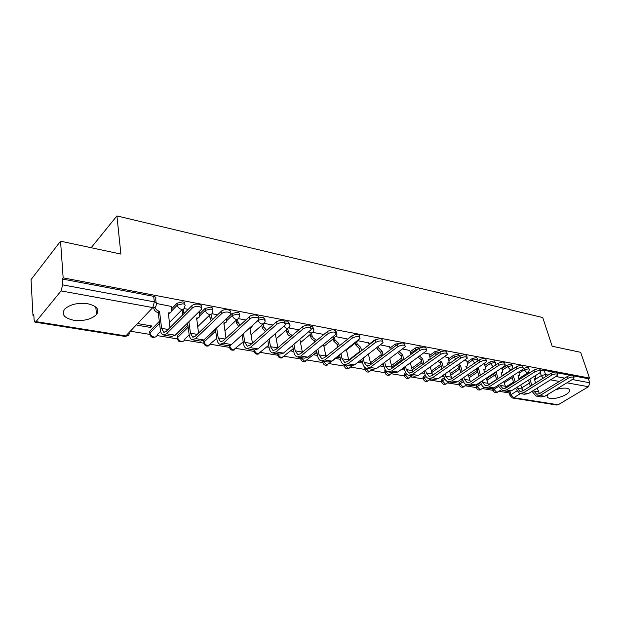 <?xml version="1.0" encoding="UTF-8"?>
<svg xmlns="http://www.w3.org/2000/svg" width="621" height="621" viewBox="0 0 621 621"><rect width="100%" height="100%" fill="white"/><g stroke="black" fill="none" stroke-linecap="round" stroke-linejoin="round"><path stroke-width="0.93" d="M184.623 304.461L184.6 304.282C185.244 303.126 184.623 302.311 182.729 301.845L177.07 303.203L177.327 305.136L182.993 303.778C184.887 304.243 185.508 305.051 184.864 306.207L184.654 307.077C184.429 308.8 183.366 309.553 181.456 309.336C179.205 308.715 177.831 307.317 177.327 305.136L171.567 311.02M212.452 309.669L212.413 309.405C212.98 308.311 212.39 307.558 210.643 307.131L205.085 308.466L205.365 310.368L210.923 309.033C212.677 309.46 213.267 310.213 212.7 311.3L212.413 312.425C212.157 314.001 211.148 314.692 209.401 314.482C207.235 313.877 205.893 312.51 205.365 310.368L199.721 315.895M239.217 314.684L239.155 314.335C239.659 313.31 239.101 312.604 237.478 312.223L232.029 313.527L232.332 315.398L237.789 314.086C239.411 314.474 239.97 315.173 239.465 316.198L238.58 318.783L236.267 319.427C234.187 318.845 232.875 317.502 232.332 315.398L226.766 320.63M264.981 319.512L263.312 317.114L258.258 318.154M289.797 324.17L288.183 321.825L285.14 322.004M313.714 328.656L312.161 326.374L310.896 326.289M336.784 332.98L335.674 330.846M400.452 343.149L395.15 344.158L395.74 345.703M421.17 347.45L420.083 346.821L415.348 347.954L415.775 349.6L419.097 348.435M440.685 351.905L439.544 350.508L434.894 351.626L435.329 353.248L440.188 352.185M459.656 356.043L458.391 354.079L453.811 355.173L454.254 356.78L458.834 355.686L459.827 356.283M477.875 359.466L476.633 357.541L472.123 358.612L472.573 360.196L477.083 359.124L478.077 360.747M495.519 362.78L494.308 360.886L489.876 361.95L490.326 363.51L494.766 362.447L495.682 363.324L495.434 365.218M512.628 365.986L511.44 364.139L507.07 365.179L507.536 366.716L511.914 365.676L512.775 366.491L511.813 369.417L510.555 369.922L507.536 366.716L502.536 370.007M529.216 369.107L528.06 367.283L523.751 368.307L524.225 369.829L528.533 368.804L529.356 369.565L528.37 372.522L527.182 372.98L524.225 369.829L519.265 373.027M547.939 394.374L547.132 395.942C546.985 397.207 547.955 398.03 550.051 398.403C556.175 399.652 569.488 394.405 569.604 390.656C569.729 389.445 568.789 388.645 566.787 388.265C563.534 387.807 559.637 388.389 555.089 390.019M73.557 320.203C83.649 321.298 91.287 319.427 96.465 314.599C99.748 309.553 96.845 305.936 87.763 303.747C77.772 302.551 70.08 304.337 64.693 309.103C61.192 314.397 64.142 318.092 73.557 320.203M60.547 241.181L120.901 254.082L116.919 215.922L542.754 317.548L552.17 346.239L580.674 352.332L589.484 378.057L63.156 277.866L60.547 241.181L31.05 279.605L32.96 315.352L33.86 315.499M131.171 331.358L149.7 334.377M157.051 335.573L177.226 338.864M184.39 340.029L203.735 343.18M210.729 344.321L229.281 347.341M236.104 348.459L253.911 351.354M260.579 352.441L277.688 355.228M284.193 356.291L300.642 358.969M307.084 360.025L322.811 362.586M329.215 363.627L344.251 366.079M350.601 367.112L364.985 369.456M371.288 370.481L385.059 372.724M391.308 373.749L404.488 375.891M410.698 376.908L423.312 378.965M429.468 379.967L441.562 381.938M447.671 382.932L459.253 384.818M465.315 385.804L476.423 387.613M482.432 388.599L493.09 390.33M499.051 391.3L509.267 392.969M32.96 315.352L33.798 314.311L34.101 320.009L34.955 322.136L36.002 321.624L61.068 290.915L62.643 284.86L154.35 301.891C156.399 302.396 157.059 303.258 156.337 304.492L156.197 305.082C156.018 306.968 154.893 307.799 152.797 307.581L61.068 290.915M63.156 277.866L62.232 279.008L62.643 284.86M589.484 378.057L588.39 378.717L589.779 382.784L588.475 386.728L558.147 404.791L556.75 405.024L512.674 398.022M460.929 379.524L461.737 379.656L461.574 379.089M461.737 379.656L462.583 379.089M484.535 364.286L483.883 364.03M441.71 376.303L443.976 376.683L443.604 375.27M466.751 361.003L464.632 360.475M448.385 357.611L444.706 356.788M429.429 354.102L424.081 352.969M409.837 350.485L402.711 349.018M389.592 346.743L380.557 344.919M368.649 342.877L358.433 340.828M325.854 355.771L326.258 355.445L325.769 355.367M346.976 338.872L336.178 336.714M137.055 325.179L150.647 327.461L150.445 325.746M150.647 327.461L152.052 326.017L138.444 323.72M171.132 306.401L156.647 303.506M149.808 332.887L149.63 331.327L159.31 321.391M171.458 308.947L177.07 303.203M177.311 337.413L177.381 335.65L187.891 325.342M199.527 313.923L205.085 308.466M203.797 341.775L203.913 340.036L215.355 329.246M226.518 318.728L232.029 313.527M348.691 360.071L360.009 351.284M368.983 344.321L374.246 340.23L374.37 340.75M370.419 362.843L381.232 354.676M389.918 348.109L395.15 344.158M384.896 371.544L384.725 370.799L385.416 370.007M391.409 365.598L401.748 357.975M410.163 351.773L415.348 347.954M404.302 374.735L404.139 374.044L405.645 372.662M411.684 368.315L421.581 361.197M429.748 355.321L434.894 351.626M423.103 377.816L422.948 377.188L425.284 375.224M431.3 370.993L440.778 364.333M448.704 358.767L453.811 355.173M441.329 380.813L441.942 379.361L444.357 377.7M450.272 373.632L459.354 367.391M467.054 362.097L472.123 358.612M459.004 383.716L459.649 382.288L462.87 380.122M468.638 376.233L477.355 370.372M484.838 365.334L489.876 361.95M476.152 386.526L476.827 385.129L480.809 382.497M486.429 378.787L494.797 373.275M502.078 368.47L507.07 365.179M523.301 368.602L523.751 368.307M91.163 247.725L116.919 215.922M530.086 372.577L528.595 372.305M512.488 369.324L511.991 369.231M323.921 334.447L313.124 332.452M298.895 329.821L289.215 328.028M272.875 325.008L264.414 323.44M245.807 320.001L238.666 318.682M217.614 314.785L211.908 313.729M188.241 309.351L184.088 308.583M242.136 342.815L243.401 343.025M266.789 346.945L269.04 347.325M290.574 350.943L293.733 351.47M313.527 354.793L317.541 355.468M335.697 358.511L340.502 359.318M357.952 362.245L362.664 363.037M379.998 365.948L384.057 366.623M401.275 369.518L404.737 370.093M421.838 372.965L424.733 373.454M489.092 384.252L489.511 384.321M505.711 387.038L507.109 387.271M508.677 386.27L507.279 386.029M377.669 339.012L374.246 340.23M364.729 367.337L364.853 368.253M492.779 388.536L492.795 389.258M62.232 279.008L153.69 296.341C155.731 296.854 156.391 297.723 155.669 298.957L156.112 302.621M553.901 372.181L544.182 370.341L540.596 370.993M588.39 378.717L573.501 375.899M570.373 375.301L557.122 372.794M491.079 383.297L490.668 383.227M443.697 375.286L443.278 375.216M424.36 372.026L423.398 371.863M404.38 368.649L402.835 368.385M383.708 365.156L381.55 364.791M362.322 361.538L359.497 361.065M340.176 357.797L337.234 357.3M317.23 353.923L315.049 353.551M303.195 351.548L302.21 351.385M293.438 349.902L292.08 349.677M278.355 347.356L277.766 347.255M268.753 345.734L268.288 345.656M536.986 396.307L540.914 396.951L544.78 396.307L572.896 379.152L574.115 377.855C573.408 376.613 571.413 376.753 568.122 378.267L567.509 376.404C570.792 374.89 572.787 374.758 573.493 376L573.951 377.366M535.605 382.955L534.277 378.717L535.574 378.313L535.395 375.651M528.487 380.029L530.404 386.215M531.995 391.354L536.133 396.167L539.998 395.515L568.122 378.267M525.063 375.79L524.761 374.836M526.181 373.927L526.484 374.882M567.509 376.404L539.424 393.683L536.544 394.172L533.431 390.462M531.832 385.323L529.907 379.128M539.393 393.706L537.219 388.109M520.445 393.598L524.52 394.265L528.386 393.598L556.532 376.109L557.728 374.82C557.021 373.508 554.98 373.632 551.611 375.185L550.998 373.306C554.367 371.746 556.408 371.622 557.115 372.942L557.557 374.284M519.117 379.594L517.961 375.783L519.327 375.332L518.908 371.847M511.813 376.435L513.792 382.994M515.407 388.319L519.591 393.458L523.456 392.782L551.611 375.185M550.998 373.306L522.89 390.927L520.01 391.432L516.843 387.411M515.228 382.078L513.233 375.511M522.952 390.888L520.755 384.935M503.39 390.795L507.621 391.494L511.487 390.803L539.641 372.957L540.813 371.692C540.107 370.295 538.019 370.403 534.565 372.01L533.959 370.1C537.413 368.494 539.502 368.385 540.208 369.782L540.627 371.102M502.125 376.085L501.139 372.755L502.591 372.266L501.9 367.873M495.931 371.816L494.658 372.786L496.668 379.648M498.29 385.175L498.624 386.293L502.536 390.656L506.402 389.965L534.565 372.01M533.959 370.1L505.843 388.078L502.963 388.599L500.06 385.369L499.734 384.244M498.104 378.717L496.078 371.847M505.999 387.985L503.771 381.628M485.793 387.908L490.194 388.63L494.044 387.923L522.207 369.712L523.348 368.463C522.641 366.988 520.514 367.081 516.959 368.734L516.369 366.794C519.917 365.14 522.044 365.047 522.75 366.53L523.146 367.811M484.597 372.437L483.79 369.635L485.327 369.091L485.389 367.221L484.496 364.147M477.526 368.323L478.574 368.695L477.153 369.65L479.008 376.163M480.646 381.907L481.058 383.359C481.78 385.726 483.076 387.194 484.947 387.768L488.797 387.054L516.959 368.734M477.153 369.65L476.105 369.285M516.369 366.794L488.246 385.144L485.374 385.68L482.494 382.412L482.082 380.96M480.437 375.208L478.574 368.695M488.51 384.973L486.259 378.197M467.621 384.927L472.201 385.68L476.043 384.942L504.198 366.359L505.308 365.132C504.601 363.564 502.42 363.642 498.772 365.35L498.189 363.378C501.83 361.67 504.011 361.601 504.718 363.169L505.09 364.418M466.511 368.626L465.897 366.413L467.528 365.808L467.582 363.976L466.705 360.855M466.565 366.468L466.029 366.902M458.725 364.55L460.51 365.443L459.09 366.421L460.774 372.538M462.428 378.515L462.924 380.324C463.639 382.722 464.927 384.213 466.782 384.787L470.617 384.05L498.772 365.35M459.09 366.421L457.304 365.528M498.189 363.378L470.081 382.117L467.217 382.668L464.361 379.353L463.864 377.545M462.203 371.568L460.51 365.443M470.462 381.861L468.187 374.626M448.859 381.853L453.617 382.629L457.444 381.876L486.647 361.694C485.956 360.033 483.728 360.079 479.971 361.849L479.396 359.846C483.146 358.084 485.374 358.038 486.072 359.699L486.422 360.91M447.842 364.643L447.423 363.091L449.154 362.416L448.346 357.463M448.114 363.145L447.578 363.658M439.42 360.529L441.857 362.09L440.444 363.083L441.95 368.758M443.611 374.983L444.201 377.188C444.9 379.625 446.173 381.131 448.02 381.713L451.847 380.945L479.971 361.849M440.444 363.083L438.007 361.531M479.396 359.846L451.32 378.981L448.463 379.555L445.637 376.202L445.047 373.997M443.378 367.764L441.857 362.09M451.832 378.631L449.534 370.9M429.468 378.67L434.421 379.478L438.232 378.701L467.357 358.138C466.666 356.376 464.384 356.4 460.518 358.224L459.951 356.198C463.817 354.374 466.099 354.35 466.782 356.12L467.116 357.285M428.56 360.483L428.343 359.652L430.174 358.915L429.39 353.954M429.057 359.714L428.513 360.304M419.571 356.244L422.598 358.62L421.178 359.637L422.505 364.806M424.182 371.311L424.857 373.951C425.548 376.419 426.806 377.948 428.637 378.531L432.449 377.739L460.518 358.224M421.178 359.637L418.158 357.269M459.951 356.198L431.929 375.752L429.088 376.342L426.285 372.942L425.61 370.302M423.926 363.79L422.598 358.62M432.589 375.286L430.26 367.011M409.425 375.379L414.58 376.225L418.375 375.418L447.384 354.475C446.709 352.596 444.38 352.596 440.39 354.475L439.839 352.418C443.821 350.531 446.15 350.531 446.833 352.418L447.128 353.528M399.179 351.649L402.687 355.033L401.275 356.081L402.408 360.669M404.092 367.477L404.861 370.605C405.536 373.112 406.778 374.657 408.595 375.247L412.383 374.424L440.39 354.475M401.275 356.081L397.774 352.697M439.839 352.418L411.878 372.406L409.053 373.011L406.289 369.573L405.513 366.444M403.829 359.637L402.687 355.033M412.693 371.816L410.341 362.943M410.729 354.568L409.798 350.329M388.684 371.979L394.056 372.856L397.828 372.018L426.712 350.679C426.045 348.676 423.654 348.645 419.54 350.593L419.004 348.497C423.111 346.557 425.501 346.588 426.161 348.591L426.441 349.639M378.236 346.697L378.476 347.729L382.101 351.331L380.696 352.394L381.628 356.345L370.846 364.457L368.432 354.211M383.312 363.471L384.182 367.143C384.834 369.689 386.06 371.257 387.869 371.847L391.634 370.993L419.54 350.593M380.696 352.394L377.079 348.8L376.838 347.776M419.004 348.497L391.137 368.944L388.327 369.573L385.602 366.087L384.733 362.416M383.033 355.282L382.101 351.331M392.13 368.214L389.74 358.682M389.553 346.588L390.322 349.786L395.561 345.843M365.606 367.989L368.983 371.769L372.786 369.371L376.559 368.509L405.28 346.751C404.636 344.616 402.191 344.562 397.937 346.565L397.417 344.445C401.663 342.435 404.108 342.497 404.752 344.632L405.001 345.61M356.679 341.961L357.098 343.824L360.793 347.496L359.396 348.591L360.126 351.796M361.81 359.287L362.78 363.557C363.409 366.149 364.62 367.733 366.406 368.323L370.139 367.446L397.937 346.565M359.396 348.591L355.709 344.927L355.29 343.064M397.417 344.445L369.666 365.358L366.879 366.01L364.193 362.485L363.223 358.208M361.523 350.71L360.793 347.496M368.61 342.714L369.099 344.834M344.981 364.806L350.818 365.769L354.529 364.869L383.064 342.683C382.443 340.417 379.936 340.316 375.534 342.396L375.03 340.238C379.423 338.158 381.931 338.259 382.552 340.533L382.769 341.434M334.525 337.739L334.96 339.788L338.74 343.529L337.358 344.639L337.863 347.015M339.555 354.894L340.618 359.846C341.224 362.478 342.419 364.085 344.181 364.674L347.884 363.766L375.534 342.396M337.358 344.639L333.578 340.913L333.143 338.856M375.03 340.238L347.426 361.647L344.663 362.322L342.024 358.744L340.952 353.791M339.252 345.905L338.74 343.529M348.823 360.56L346.378 349.514M346.937 338.701L347.131 339.602M321.942 361.026L328.02 362.027L331.707 361.096L360.017 338.468C359.419 336.054 356.85 335.922 352.293 338.065L351.804 335.876C356.353 333.725 358.922 333.857 359.52 336.279L359.706 337.102M311.571 333.345L312.029 335.612C312.611 337.599 313.822 338.856 315.678 339.376L314.521 340.556L314.808 341.969M316.493 350.291L317.649 356.004C318.239 358.674 319.404 360.304 321.142 360.902L324.814 359.955L352.293 338.065M314.521 340.556L314.296 340.518C312.448 339.998 311.237 338.748 310.655 336.753L310.205 334.494M351.804 335.876L324.372 357.797L321.631 358.503L319.047 354.878L317.882 349.157M316.182 340.828L315.895 339.415M326.009 356.485L323.533 344.562M298.041 357.106L304.391 358.154L308.032 357.184L336.077 334.098C335.519 331.529 332.879 331.35 328.16 333.57L327.686 331.342C332.406 329.122 335.037 329.301 335.604 331.878L335.759 332.608M287.795 328.812L288.26 331.272C288.827 333.298 290.069 334.579 291.986 335.115L290.907 336.636M292.584 345.439L293.842 352.022C294.408 354.731 295.542 356.384 297.257 356.982L300.882 356.004L328.16 333.57M290.853 336.326L290.62 336.279C288.703 335.744 287.469 334.471 286.902 332.452L286.428 329.945M327.686 331.342L300.455 353.807L297.754 354.544L295.223 350.865L293.966 344.282M302.373 352.231L299.858 339.322M273.24 353.038L279.877 354.125L283.471 353.124L311.214 329.565C310.686 326.825 307.977 326.607 303.079 328.897L302.629 326.63C307.519 324.333 310.228 324.558 310.756 327.306L310.88 327.935M267.791 340.324L269.141 347.884C269.677 350.64 270.787 352.317 272.472 352.914L276.05 351.897L303.079 328.897M265.338 331.676L262.256 327.981L261.775 325.218M263.149 324.201L263.607 326.778L266.688 330.481M302.629 326.63L275.646 349.67L272.976 350.43L270.508 346.704L269.157 339.136M277.859 347.776L275.305 333.772M254.136 351.711L254.416 349.949L257.956 348.909L285.357 324.853C284.876 321.942 282.089 321.67 276.997 324.046L276.57 321.732C281.655 319.365 284.441 319.636 284.923 322.555L285.023 323.083M251.272 327.523L249.984 328.726M229.692 345.594L229.77 346.068L242.066 334.929L243.494 343.592C243.999 346.394 245.078 348.094 246.723 348.691L250.247 347.636L276.997 324.046M238.728 326.506L236.686 323.347L236.182 320.281M237.571 319.396L238.014 322.113L240.071 325.272M276.57 321.732L249.867 345.369L247.243 346.153L244.845 342.381L243.409 333.694M252.421 343.11L249.836 327.872M250.154 327.585L252.755 325.808L252.778 325.202L258.282 320.234L263.638 318.953L265.229 320.917L264.802 322.501L262.132 324.193C260.121 323.619 258.841 322.307 258.282 320.234L258.274 320.188M220.711 344.422L227.969 345.61L231.454 344.531L258.445 319.962C260.556 317.16 252.607 316.244 249.859 318.984L249.456 316.64C252.196 313.884 260.145 314.816 258.041 317.626L258.111 318.03M225.997 338.22L223.847 322.85C225.501 323.044 226.471 322.4 226.75 320.917L226.502 318.643M225.268 322.78L223.793 324.077M215.34 329.169L216.845 339.128C217.319 341.985 218.367 343.708 219.974 344.298L223.436 343.203L249.859 318.984M211.256 320.878L210.115 318.526L209.611 315.134M211 314.373L211.435 317.261L212.576 319.621M249.456 316.64L223.079 340.898L220.502 341.721L218.181 337.886L216.667 327.911M192.875 339.858L200.474 341.1L203.882 339.974L230.43 314.87C232.774 311.944 224.36 310.826 221.588 313.721L221.216 311.331C223.987 308.435 232.386 309.553 230.049 312.487L230.096 312.774M198.526 333.073L196.647 317.96C198.448 318.162 199.473 317.447 199.721 315.825L199.194 311.602M198.254 317.851L196.57 319.233M187.581 323.036L189.141 334.494C189.576 337.397 190.585 339.144 192.153 339.734L195.545 338.592L221.588 313.721M182.869 314.731L182 309.77M183.381 309.126L184.165 313.426M221.216 311.331L195.219 336.248L192.689 337.102L190.453 333.221L188.885 321.748M163.897 335.099L171.854 336.403L175.192 335.231L201.22 309.561C203.82 306.51 194.916 305.183 192.122 308.233L191.78 305.804C194.575 302.745 203.471 304.08 200.87 307.139L200.894 307.302M169.96 327.655L168.361 312.868C170.325 313.077 171.412 312.293 171.621 310.516L171.101 306.184M170.162 312.712L168.26 314.203M155.095 307.216C155.677 309.312 157.059 310.647 159.24 311.222L158.239 312.596L160.311 329.666C160.715 332.615 161.67 334.393 163.191 334.983L166.506 333.795L192.122 308.233M158.239 312.596L157.959 312.549C155.661 311.928 154.272 310.516 153.783 308.319L153.713 307.69M191.78 305.804L166.211 331.404L163.742 332.297L161.607 328.354L159.519 311.276M285.551 323.797L288.532 323.642L290.038 325.458L289.549 327.251L287.042 328.773L283.828 326.335M311.051 328.082L312.518 328.152L313.954 329.844L313.395 331.816L311.043 333.19L308.722 331.855M335.744 332.522L337.024 334.082L336.403 336.209L334.191 337.451L332.895 336.931M36.002 321.624L125.838 335.93L152.797 307.581L154.35 301.891L153.69 296.341M509.965 391.478L510.936 394.708L516.571 391.152M521.671 387.939L529.418 383.056M534.611 379.788L541.279 375.581L545.533 374.564L548.196 375.061M540.293 372.468L541.279 375.581L543.165 378.212M520.39 393.59L513.784 397.727L558.147 404.791M588.475 386.728L566.895 382.808M559.335 381.434L550.524 379.835M149.824 331.102L150.041 332.996L159.535 323.3M177.381 335.65L177.622 337.514L188.147 327.213M203.913 340.036L204.177 341.868L215.634 331.102M268.683 345.315L258.103 353.846C256.186 353.349 254.967 352.099 254.447 350.112L254.579 349.996M365.179 369.844L365.047 369.091L365.94 368.16M385.4 370.023L385.781 371.645L386.479 371.133M391.797 367.221L402.152 359.613M410.582 353.419L415.775 349.6L416.155 350.593M404.845 373.237L405.241 374.828L406.522 373.912M412.088 369.914L421.993 362.811M430.174 356.951L435.329 353.248L436.206 355.01M423.685 376.342L424.089 377.925L426.022 376.567M431.711 372.577L441.197 365.924M449.138 360.366L454.254 356.78L455.705 359.163M441.942 379.361L442.354 380.914L444.97 379.12M450.699 375.2L459.788 368.959M467.497 363.673L472.573 360.196L474.669 363.068M459.649 382.288L460.068 383.817L463.382 381.597M469.072 377.778L477.797 371.917M485.296 366.887L490.326 363.51L493.19 366.716M476.827 385.129L477.254 386.635L481.267 383.995M486.872 380.308L495.248 374.805M493.586 388.187L493.936 389.375L498.64 386.34M504.12 382.8L512.17 377.607M493.206 390.725L493.936 389.375L496.831 392.433L501.108 389.988M476.555 388.016L477.254 386.635L480.204 389.747L484.155 387.473M459.393 385.214L460.068 383.817L463.072 386.976L466.821 384.803M441.71 382.334L442.354 380.914L445.412 384.12L449.185 381.899M423.475 379.361L424.089 377.925L427.201 381.178L430.982 378.919M404.659 376.287L405.241 374.828L408.408 378.142L412.197 375.837M384.725 370.799L385.105 372.421L385.781 371.645L389.018 375.006L392.806 372.654M344.453 366.468L344.927 364.946L348.288 368.424L352.216 365.878M322.695 361.15L322.889 362.082L323.456 361.422L326.887 364.962L339.656 355.391M300.851 359.342L301.247 357.781L304.748 361.391L316.857 352.084M277.905 355.6L278.255 354.017C278.79 355.973 279.986 357.199 281.833 357.68L293.213 348.723M229.506 347.69L229.77 346.068C230.282 348.086 231.524 349.359 233.504 349.871L243.207 341.853M203.96 343.506L204.177 341.868C204.674 343.925 205.947 345.222 207.996 345.75L216.729 338.375M177.443 339.175L177.622 337.514C178.103 339.609 179.399 340.929 181.526 341.472C183.257 341.635 184.258 340.945 184.538 339.384L189.195 334.882M149.917 334.665L150.041 332.996C150.507 335.123 151.834 336.466 154.039 337.032C155.925 337.203 156.989 336.435 157.229 334.742L160.614 331.327M356.454 341.55L358.604 340.448L359.085 339.477M510.175 396.043L510.936 394.708L513.784 397.727L512.379 397.976L510.066 395.647L508.871 391.641M544.182 370.341L545.533 374.564L545.564 376.714M555.911 376.489L564.706 378.127M572.275 379.532L589.779 382.784M129.222 333.407C129.021 335.255 127.895 336.101 125.838 335.93L124.681 336.388L35.156 322.167M538.384 391.82L533.61 391.02M526.422 374.704L525.001 375.612M544.78 396.307L539.998 395.515M522.013 389.064L517.091 388.234M528.386 393.598L523.456 392.782M505.137 386.223L500.06 385.369M511.487 390.803L506.402 389.965M487.733 383.289L482.494 382.412M478.403 368.664L476.982 369.619M494.044 387.923L488.797 387.054M469.771 380.269L464.361 379.353M460.332 365.412L458.911 366.39M476.043 384.942L470.617 384.05M451.219 377.141L445.637 376.202M441.678 362.051L440.258 363.052M457.444 381.876L451.847 380.945M432.061 373.912L426.285 372.942M422.404 358.589L420.991 359.606M438.232 378.701L432.449 377.739M412.259 370.582L406.289 369.573M402.493 355.002L401.081 356.043M418.375 375.418L412.383 374.424M391.773 367.127L385.602 366.087M378.476 347.729L377.079 348.8M381.899 351.292L380.494 352.363M397.828 372.018L391.634 370.993M370.582 363.557L364.193 362.485M357.098 343.824L355.709 344.927M360.591 347.457L359.194 348.552M376.559 368.509L370.139 367.446M348.637 359.862L342.024 358.744M334.96 339.788L333.578 340.913M338.53 343.491L337.141 344.601M354.529 364.869L347.884 363.766M325.909 356.035L319.047 354.878M312.029 335.612L310.655 336.753M315.678 339.376L314.296 340.518M331.707 361.096L324.814 359.955M302.342 352.06L295.223 350.865M288.26 331.272L286.902 332.452M291.986 335.115L290.62 336.279M308.032 357.184L300.882 356.004M277.703 347.915L270.508 346.704M263.607 326.778L262.256 327.981M283.471 353.124L276.05 351.897M251.901 343.568L244.845 342.381M238.014 322.113L236.686 323.347M257.956 348.909L250.247 347.636M225.089 339.05L218.181 337.886M211.435 317.261L210.115 318.526M231.454 344.531L223.436 343.203M197.199 334.354L190.453 333.221M183.8 312.223L182.504 313.52M203.882 339.974L195.545 338.592M168.159 329.464L161.607 328.354M159.24 311.222L157.959 312.549M175.192 335.231L166.506 333.795M569.162 389.305L569.604 390.656M95.805 307.061L96.465 314.599M492.663 388.808L493.097 390.298C493.811 392.418 495.232 393.132 497.351 392.425M527.633 372.996L518.83 378.639M513.505 382.047L505.502 387.17M476.012 386.037L476.439 387.543C477.145 389.732 478.581 390.462 480.755 389.74M458.857 383.18L459.276 384.709C459.975 386.953 461.434 387.706 463.646 386.968M441.174 380.231L441.585 381.783C442.268 384.096 443.751 384.873 446.018 384.112M422.948 377.188L423.351 378.763C424.019 381.147 425.517 381.946 427.838 381.17M404.139 374.044L404.527 375.643C405.179 378.096 406.701 378.926 409.084 378.135M364.674 367.446L365.047 369.091C365.66 371.707 367.221 372.592 369.736 371.754M344.104 364.651L344.321 365.653C344.903 368.354 346.495 369.27 349.087 368.408M300.556 357.517L300.719 358.395C301.255 361.29 302.901 362.284 305.648 361.368M277.634 353.76L277.781 354.575C278.278 357.572 279.955 358.604 282.796 357.665M253.896 349.864L254.02 350.617C254.486 353.722 256.186 354.793 259.128 353.823M229.265 345.695L229.397 346.502C229.824 349.732 231.563 350.842 234.606 349.848M203.595 340.409L203.859 342.241C204.247 345.594 206.017 346.751 209.176 345.718M177.125 335.953L177.365 337.816C177.707 341.302 179.516 342.505 182.799 341.434M149.63 331.327L149.847 333.221C150.142 336.838 151.998 338.096 155.413 336.986M511.013 369.937L502.04 375.798M496.583 379.361L488.354 384.733M385.105 372.421C385.742 374.952 387.279 375.814 389.732 374.999M322.889 362.082C323.456 364.884 325.07 365.839 327.733 364.946M357.137 341.604L346.487 350.003M334.82 337.49L323.906 346.363M311.703 333.236L300.494 342.621M287.733 328.82L276.221 338.787M262.862 324.24L251.024 334.851M237.043 319.481L224.841 330.83M210.232 314.536L197.633 326.724M182.357 309.398L169.316 322.555M124.961 336.427L127.305 335.876M534.867 378.763L534.386 379.066M537.173 394.281L536.544 394.172M518.566 375.829L518.069 376.147M520.646 391.533L520.01 391.432M501.768 372.802L501.248 373.136M503.592 388.707L502.963 388.599M484.442 369.681L483.906 370.038M486.002 385.781L485.374 385.68M467.846 382.769L467.217 382.668M449.092 379.656L448.463 379.555M429.709 376.442L429.088 376.342M409.666 373.112L409.053 373.011M388.94 369.674L388.327 369.573M367.485 366.111L366.879 366.01M372.81 369.371L367.221 368.455M345.26 362.423L344.663 362.322M322.221 358.604L321.631 358.503M298.336 354.638L297.754 354.544M273.55 350.523L272.976 350.43M247.802 346.246L247.243 346.153M254.416 349.949L247.484 348.816M221.053 341.806L220.502 341.721M193.224 337.195L192.689 337.102M164.262 332.382L163.742 332.297"/></g></svg>
